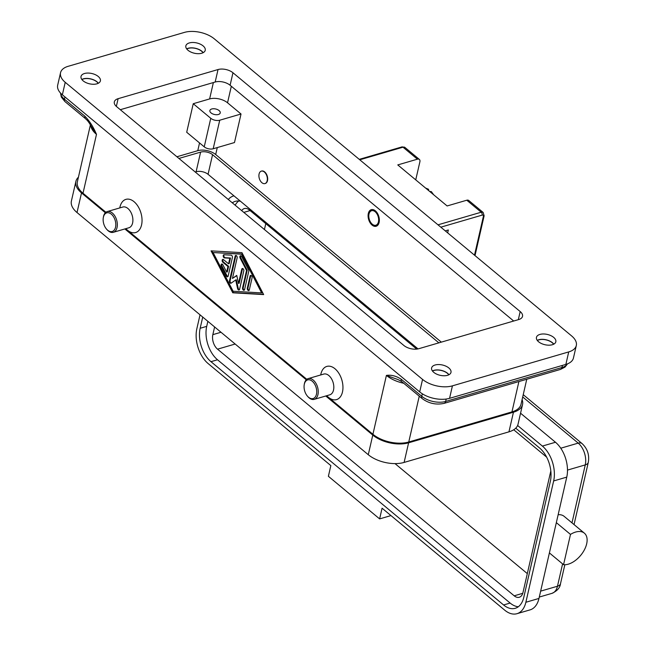 <?xml version="1.0" encoding="UTF-8"?>
<svg xmlns="http://www.w3.org/2000/svg" width="646" height="646" viewBox="0 0 646 646"><rect width="100%" height="100%" fill="white"/><g stroke="black" fill="none" stroke-linecap="round" stroke-linejoin="round"><path stroke-width="0.97" d="M372.29 224.21A7.566 4.643 73.7 0 1 371.595 223.548A7.566 4.643 73.7 0 1 368.931 214.399A7.566 4.643 73.7 0 1 375.148 211.718A7.566 4.643 73.7 0 1 378.443 221.885A7.566 4.643 73.7 0 1 372.29 224.21M376.545 226.116A8.64 5.305 73.7 0 1 372.904 224.865A8.64 5.305 73.7 0 1 372.112 224.105L371.595 223.548M368.931 214.399L369.06 213.656A8.64 5.305 73.7 0 1 371.716 209.57M427.127 189.335L428.5 189.254L428.799 190.723M375.358 210.83A8.64 5.305 73.7 0 1 379.339 219.575A8.64 5.305 73.7 0 1 376.142 226.261A8.64 5.305 73.7 0 1 372.088 225.099A8.64 5.305 73.7 0 1 368.099 216.353A8.64 5.305 73.7 0 1 371.297 209.667A8.64 5.305 73.7 0 1 375.358 210.83M218.372 114.495A5.313 2.826 -167.1 0 1 212.55 113.849A5.313 2.826 -167.1 0 1 209.877 110.547A5.313 2.826 -167.1 0 1 211.743 108.98A5.313 2.826 -167.1 0 1 217.565 109.618A5.313 2.826 -167.1 0 1 220.238 112.921A5.313 2.826 -167.1 0 1 218.372 114.495M85.458 118.63A4.32 2.527 -50.3 0 1 85.425 118.606L85.425 118.606A4.32 2.527 -50.3 0 1 85.296 118.484A4.32 2.527 -50.3 0 1 84.917 116.24L64.414 99.193A17.289 9.189 -167.1 0 1 60.571 93.113M422.322 393.794L421.749 396.297L401.247 379.259A4.32 2.527 129.7 0 0 401.634 381.495A4.32 2.527 129.7 0 0 401.755 381.616A4.32 2.527 129.7 0 0 401.764 381.625A4.32 2.527 129.7 0 0 401.909 381.729M186.759 48.999A9.722 5.168 -167.1 0 1 188.252 48.385A9.722 5.168 -167.1 0 1 203.062 52.73M81.921 79.579A9.722 5.168 -167.1 0 1 83.415 78.974A9.722 5.168 -167.1 0 1 98.224 83.31M537.351 340.49A9.722 5.168 -167.1 0 1 538.845 339.885A9.722 5.168 -167.1 0 1 553.654 344.229M432.513 371.079A9.722 5.168 -167.1 0 1 434.007 370.465A9.722 5.168 -167.1 0 1 448.817 374.809M448.962 374.728A9.94 5.281 12.9 0 0 433.87 370.352A9.94 5.281 12.9 0 0 432.408 370.941M447.5 375.318A9.94 5.281 -167.1 0 1 436.607 374.115A9.94 5.281 -167.1 0 1 431.617 367.937A9.94 5.281 -167.1 0 1 435.097 364.998A9.94 5.281 -167.1 0 1 445.99 366.201A9.94 5.281 -167.1 0 1 450.989 372.379A9.94 5.281 -167.1 0 1 447.5 375.318M98.37 83.237A9.94 5.281 12.9 0 0 83.277 78.86A9.94 5.281 12.9 0 0 81.816 79.442M96.908 83.819A9.94 5.281 -167.1 0 1 86.015 82.623A9.94 5.281 -167.1 0 1 81.025 76.446A9.94 5.281 -167.1 0 1 84.505 73.507A9.94 5.281 -167.1 0 1 95.398 74.71A9.94 5.281 -167.1 0 1 100.396 80.879A9.94 5.281 -167.1 0 1 96.908 83.819M203.207 52.657A9.94 5.281 12.9 0 0 188.115 48.28A9.94 5.281 12.9 0 0 186.654 48.862M201.746 53.238A9.94 5.281 -167.1 0 1 190.853 52.035A9.94 5.281 -167.1 0 1 185.854 45.866A9.94 5.281 -167.1 0 1 189.343 42.927A9.94 5.281 -167.1 0 1 200.236 44.122A9.94 5.281 -167.1 0 1 205.234 50.299A9.94 5.281 -167.1 0 1 201.746 53.238M553.8 344.148A9.94 5.281 12.9 0 0 538.707 339.772A9.94 5.281 12.9 0 0 537.246 340.361M552.338 344.738A9.94 5.281 -167.1 0 1 541.445 343.535A9.94 5.281 -167.1 0 1 536.446 337.357A9.94 5.281 -167.1 0 1 539.935 334.418A9.94 5.281 -167.1 0 1 550.828 335.621A9.94 5.281 -167.1 0 1 555.826 341.799A9.94 5.281 -167.1 0 1 552.338 344.738M563.562 564.693A19.445 11.362 129.7 0 0 573.39 561.826A19.445 11.362 129.7 0 0 584.372 533.168A19.445 11.362 129.7 0 0 570.491 534.412L563.562 564.693L549.399 552.919L538.974 598.438A25.929 15.908 73.7 0 1 530.051 609.881L516.945 613.7A25.929 15.908 73.7 0 1 504.784 610.22L382.077 508.192L379.622 518.899L328.386 476.296L330.841 465.596L208.133 363.569A25.929 15.908 73.7 0 1 196.852 328.709L200.034 314.82M261.905 182.705A6.484 3.973 73.7 0 1 258.917 176.148A6.484 3.973 73.7 0 1 261.315 171.133A6.484 3.973 73.7 0 1 264.351 172.006A6.484 3.973 73.7 0 1 267.347 178.562A6.484 3.973 73.7 0 1 264.941 183.577A6.484 3.973 73.7 0 1 261.905 182.705M261.477 171.093A6.484 3.973 73.7 0 1 261.638 171.037A6.484 3.973 73.7 0 1 264.682 171.909A6.484 3.973 73.7 0 1 267.67 178.466A6.484 3.973 73.7 0 1 265.272 183.48A6.484 3.973 73.7 0 1 265.102 183.521M103.32 217.597L103.449 216.846A10.804 6.63 73.7 0 1 107.268 211.565A10.804 6.63 73.7 0 1 112.339 213.019A10.804 6.63 73.7 0 1 117.322 223.944A10.804 6.63 73.7 0 1 113.325 232.31A10.804 6.63 73.7 0 1 108.253 230.856A10.804 6.63 73.7 0 1 107.26 229.911L106.743 229.354A9.722 5.967 73.7 0 1 103.312 217.597A9.722 5.967 73.7 0 1 111.314 214.149A9.722 5.967 73.7 0 1 115.545 227.222A9.722 5.967 73.7 0 1 107.64 230.202A9.722 5.967 73.7 0 1 106.743 229.354M107.268 211.565L122.837 207.027A10.804 6.63 73.7 0 1 127.9 208.48A10.804 6.63 73.7 0 1 132.882 219.406A10.804 6.63 73.7 0 1 128.885 227.772L113.325 232.31M119.801 207.907L119.817 207.818A17.289 10.602 73.7 0 1 134.045 201.689A17.289 10.602 73.7 0 1 141.563 224.929A17.289 10.602 73.7 0 1 127.504 230.234A17.289 10.602 73.7 0 1 125.913 228.716L125.849 228.652M307.657 396.402L308.174 396.959A10.804 6.63 -106.3 0 0 309.168 397.904A10.804 6.63 -106.3 0 0 314.239 399.357A10.804 6.63 -106.3 0 0 318.236 391A10.804 6.63 -106.3 0 0 313.253 380.066A10.804 6.63 -106.3 0 0 308.19 378.613A10.804 6.63 -106.3 0 0 304.363 383.894L304.234 384.645A9.722 5.967 -106.3 0 0 307.657 396.402A9.722 5.967 -106.3 0 0 308.554 397.25A9.722 5.967 -106.3 0 0 316.459 394.27A9.722 5.967 -106.3 0 0 312.236 381.197A9.722 5.967 -106.3 0 0 304.234 384.645M314.239 399.357L329.799 394.819A10.804 6.63 -106.3 0 0 333.804 386.453A10.804 6.63 -106.3 0 0 328.822 375.528A10.804 6.63 -106.3 0 0 323.751 374.074L308.19 378.613M320.715 374.963L320.731 374.874A17.289 10.602 73.7 0 1 334.959 368.737A17.289 10.602 73.7 0 1 342.477 391.985A17.289 10.602 73.7 0 1 328.418 397.29A17.289 10.602 73.7 0 1 326.828 395.772L326.771 395.699M90.416 124.856L77.391 181.72A25.929 13.776 12.9 0 0 83.003 193.243L105.896 212.268M125.663 228.708L306.81 379.315M326.577 395.756L372.92 434.282A25.929 13.776 12.9 0 0 408.757 442.001L511.955 411.898A25.929 13.776 12.9 0 0 521.047 404.235L526.765 379.25M241.959 252.651L263.657 294.592L232.762 292.8L211.064 250.866L241.959 252.651M520.555 413.214L555.479 442.252A25.929 15.908 73.7 0 1 566.76 477.119L549.399 552.919M556.335 522.638L570.491 534.412M558.152 514.717A19.445 11.362 -50.3 0 1 564.144 516.348L584.372 533.168M515.734 428.169L539.539 447.961A24.847 15.246 73.7 0 1 550.344 481.375L523.785 597.348A24.847 15.246 73.7 0 1 515.233 608.306A24.847 15.246 73.7 0 1 503.581 604.971L210.967 361.679A24.847 15.246 73.7 0 1 200.163 328.273L202.731 317.065M238.721 200.995A24.847 15.246 -106.3 0 0 235.176 205.218M232.285 202.82A24.847 15.246 73.7 0 1 235.273 201.342A24.847 15.246 73.7 0 1 240.474 201.269M207.867 321.337L206.712 326.359A24.847 15.246 -106.3 0 0 217.524 359.774L510.13 603.057A24.847 15.246 -106.3 0 0 518.334 606.747M214.609 326.941L212.841 334.644A10.804 6.63 -106.3 0 0 217.54 349.171L514.2 595.822A10.804 6.63 -106.3 0 0 519.263 597.267A10.804 6.63 -106.3 0 0 522.985 592.503L550.772 471.184A10.804 6.63 -106.3 0 0 550.82 470.942M416.718 349.106L249.413 210.007A10.804 6.63 -106.3 0 0 244.35 208.553A10.804 6.63 -106.3 0 0 241.709 210.653M546.694 457.223A10.804 6.63 -106.3 0 0 546.072 456.657L513.723 429.76M265.789 223.613L264.432 229.54M517.616 425.488L542.382 446.079A25.929 15.908 73.7 0 1 553.654 480.939L525.868 602.266A25.929 15.908 73.7 0 1 516.945 613.7M228.304 199.501A25.929 15.908 73.7 0 1 233.561 195.948A25.929 15.908 73.7 0 1 233.949 195.843M390.975 515.589L379.622 518.899M395.005 463.602L527.314 573.608M433.676 194.777L431.358 191.62L429.824 191.579M571.621 335.928L214.286 38.825A21.609 11.483 12.9 0 0 184.425 32.397L68.121 66.32A21.609 11.483 12.9 0 0 60.546 72.707A21.609 11.483 12.9 0 0 65.222 82.308L422.557 379.412A21.609 11.483 12.9 0 0 452.426 385.848L568.722 351.917A21.609 11.483 12.9 0 0 576.305 345.529A21.609 11.483 12.9 0 0 571.621 335.928M520.183 311.558A10.804 5.741 -167.1 0 1 522.525 316.362A10.804 5.741 -167.1 0 1 518.73 319.552L418.81 348.703A10.804 5.741 -167.1 0 1 403.879 345.481L116.668 106.679A10.804 5.741 -167.1 0 1 114.326 101.882A10.804 5.741 -167.1 0 1 118.113 98.685L218.033 69.542A10.804 5.741 -167.1 0 1 232.964 72.756L520.183 311.558L518.326 319.673M60.546 72.707L57.68 85.199A21.609 11.483 12.9 0 0 62.363 94.8L419.698 391.904A21.609 11.483 12.9 0 0 449.559 398.332L565.864 364.409A21.609 11.483 12.9 0 0 573.446 358.021L576.305 345.529M513.683 321.022L230.105 85.248A10.804 5.741 12.9 0 0 215.175 82.026L120.301 109.707M441.323 342.138L215.691 154.531A12.96 6.888 12.9 0 0 197.773 150.671L176.899 156.76M186.702 132.26L193.243 103.715L209.619 98.935A12.96 6.888 -167.1 0 1 227.537 102.795L241.023 114.003L234.482 142.548L213.188 148.766A6.484 3.448 -167.1 0 1 204.233 146.836L186.702 132.26M401.247 379.259C396.232 375.98 391.282 374.696 386.405 375.407L398.219 379.646L401.755 381.616L422.258 398.663C428.928 403.524 436.228 405.082 444.157 403.354L560.453 369.423A4.32 2.649 -106.3 0 0 560.575 369.383A4.32 2.649 -106.3 0 0 561.939 367.517L445.643 401.449A17.289 9.189 -167.1 0 1 421.749 396.297A4.32 2.527 129.7 0 0 422.129 398.542A4.32 2.527 129.7 0 0 422.258 398.663M64.931 96.932L64.414 99.193A4.32 2.527 129.7 0 0 64.794 101.438A4.32 2.527 129.7 0 0 64.931 101.567L85.425 118.606C87.347 120.527 87.84 120.487 91.772 127.189L96.488 134.36C93.444 127.068 89.584 121.028 84.917 116.24M261.63 292.904L241.604 254.201L213.091 252.546L233.117 291.249L261.63 292.904L262.284 292.711L242.258 254.007L213.091 252.546M232.399 257.576L228.159 276.1A1.623 0.993 73.7 0 1 227.602 276.819A1.623 0.993 73.7 0 1 226.375 275.995L221.368 266.322A1.623 0.993 73.7 0 1 221.691 264.028A1.623 0.993 73.7 0 1 222.91 264.844L226.665 272.103L227.949 266.499L222.894 262.292A1.623 0.993 73.7 0 1 222.151 260.653A1.623 0.993 73.7 0 1 222.749 259.401A1.623 0.993 73.7 0 1 223.508 259.619L228.563 263.818L229.847 258.214L224.501 257.907A1.623 0.993 73.7 0 1 223.266 256.438A1.623 0.993 73.7 0 1 223.807 254.766A1.623 0.993 73.7 0 1 224.025 254.742L231.155 255.162A1.623 0.993 73.7 0 1 232.399 257.576M249.332 289.844A1.623 0.993 73.7 0 1 248.775 290.563A1.623 0.993 73.7 0 1 247.628 289.884A1.623 0.993 73.7 0 1 247.305 288.164L250.067 276.125A1.623 0.993 73.7 0 1 250.624 275.406A1.623 0.993 73.7 0 1 251.77 276.084A1.623 0.993 73.7 0 1 252.085 277.804L249.332 289.844M248.75 271.352L244.576 289.57A1.623 0.993 73.7 0 1 244.018 290.28A1.623 0.993 73.7 0 1 242.88 289.61A1.623 0.993 73.7 0 1 242.557 287.89L246.554 270.448L240.126 258.029A1.623 0.993 73.7 0 1 240.441 255.735A1.623 0.993 73.7 0 1 241.669 256.551L248.508 269.778A1.623 0.993 73.7 0 1 248.75 271.352M232.447 278.426L236.751 275.406L238.511 283.465L241.774 269.229A1.623 0.993 73.7 0 1 242.331 268.518A1.623 0.993 73.7 0 1 243.477 269.188A1.623 0.993 73.7 0 1 243.792 270.908L239.585 289.279A1.623 0.993 73.7 0 1 239.028 289.997A1.623 0.993 73.7 0 1 237.583 288.544L235.701 279.968L231.123 283.174A1.623 0.993 73.7 0 1 230.937 283.271A1.623 0.993 73.7 0 1 229.798 282.593A1.623 0.993 73.7 0 1 229.475 280.873L235.136 256.171A1.623 0.993 73.7 0 1 235.693 255.461A1.623 0.993 73.7 0 1 236.832 256.131A1.623 0.993 73.7 0 1 237.155 257.851L232.447 278.426L236.799 275.632M78.424 177.198A25.929 13.776 12.9 0 0 75.897 181.397L71.399 201.019A25.929 13.776 12.9 0 0 77.019 212.542L368.277 454.711A25.929 13.776 12.9 0 0 404.113 462.431L508.951 431.843A25.929 13.776 12.9 0 0 518.044 424.18L522.541 404.558A25.929 13.776 12.9 0 0 522.089 399.672M418.035 348.897L208.06 174.315A8.64 4.595 12.9 0 0 196.118 171.739L195.229 172.006M325.762 395.998L372.774 435.081A25.929 13.776 12.9 0 0 408.611 442.801L513.449 412.221A25.929 13.776 12.9 0 0 522.541 404.558M75.897 181.397A25.929 13.776 12.9 0 0 81.509 192.92L105.355 212.744M124.848 228.942L306.277 379.791M178.918 158.448L200.607 152.117A8.64 4.595 -167.1 0 1 212.558 154.693L438.868 342.848M236.048 255.453A1.623 0.993 -106.3 0 0 235.79 255.977L230.129 280.679A1.623 0.993 -106.3 0 0 231.26 283.085M235.701 279.968L236.355 279.775L238.237 288.35A1.623 0.993 -106.3 0 0 239.335 289.804M242.686 268.51A1.623 0.993 -106.3 0 0 242.428 269.035L239.165 283.279L238.511 283.465M240.796 255.735A1.623 0.993 -106.3 0 0 240.78 257.835L247.208 270.254L243.211 287.696A1.623 0.993 -106.3 0 0 244.325 290.094M246.554 270.448L247.208 270.254M211.848 250.906L233.416 292.606L263.536 294.35M232.762 292.8L233.416 292.606M241.604 254.201L242.258 254.007M250.979 275.406A1.623 0.993 -106.3 0 0 250.721 275.931L247.967 287.971A1.623 0.993 -106.3 0 0 249.073 290.369M224.178 254.758A1.623 0.993 -106.3 0 0 223.992 256.502A1.623 0.993 -106.3 0 0 225.155 257.714L230.501 258.02L229.217 263.633L228.563 263.818M223.104 259.401A1.623 0.993 -106.3 0 0 223.548 262.098L228.611 266.305L227.327 271.909L226.665 272.103M222.046 264.028A1.623 0.993 -106.3 0 0 222.03 266.128L227.037 275.81A1.623 0.993 -106.3 0 0 227.901 276.625M227.949 266.499L228.611 266.305M229.847 258.214L230.501 258.02M193.243 103.715L210.766 118.291A6.484 3.448 12.9 0 0 219.729 120.221L241.023 114.003M445.264 230.872L448.324 229.984L447.662 232.867M484.137 215.764A2.164 1.147 -167.1 0 1 484.129 215.788L483.151 212.461L468.721 200.462A4.32 2.527 129.7 0 0 466.775 200.22L447.121 205.953L397.766 164.916L417.421 159.182A4.32 2.527 -50.3 0 1 419.367 159.433A4.32 2.527 -50.3 0 1 419.884 161.799L415.741 179.863M425.997 188.39A15.124 9.278 73.7 0 1 427.62 189.189M475.012 255.606L484.129 215.788A2.164 1.147 -167.1 0 1 483.378 216.426L474.495 255.178M440.822 227.174L482.142 215.118A2.164 1.26 -50.3 0 1 483.378 216.426M483.151 212.461A4.32 2.527 129.7 0 0 481.205 212.219A2.164 1.324 73.7 0 1 482.037 213.527A2.164 1.324 73.7 0 1 482.142 215.118M60.474 93.008L61.313 97.045L64.931 101.567A4.32 2.527 129.7 0 0 65.076 101.672M446.192 399.042L445.643 401.449A4.32 2.649 73.7 0 1 444.27 403.314A4.32 2.649 73.7 0 1 444.157 403.354M560.332 369.455A4.32 2.649 -106.3 0 0 560.453 369.423L565.032 367.09L567.535 363.835M403.75 383.272A25.929 13.776 12.9 0 1 386.405 375.407L372.92 434.282M90.739 125.389A25.929 13.776 12.9 0 0 96.488 134.36L83.003 193.243M560.534 583.564A8.64 4.595 -167.1 0 1 560.51 583.669A8.64 4.595 -167.1 0 1 557.474 586.229A16.207 9.94 73.7 0 1 551.902 593.375C557.199 590.961 560.066 587.731 560.51 583.669L564.846 564.741M588.32 462.237A8.64 4.595 -167.1 0 1 588.296 462.35A8.64 4.595 -167.1 0 1 585.26 464.902L571.985 522.864M562.593 563.885L557.474 586.229L540.645 591.138M582.369 443.859A8.64 5.047 129.7 0 0 582.103 443.608A8.64 5.047 129.7 0 0 578.218 443.116A16.207 9.94 73.7 0 1 585.26 464.902L567.487 470.094M522.711 396.967L578.218 443.116L560.76 448.211M200.163 328.273L206.712 326.359M210.967 361.679L217.524 359.774M503.581 604.971L510.13 603.057M250.083 210.564L243.808 212.397M221.005 332.262L212.841 334.644M235.16 344.027L217.54 349.171M538.974 598.438L525.868 602.266M566.76 477.119L553.654 480.939M555.479 442.252L542.382 446.079M522.759 593.319L514.2 595.822M430.317 191.434A15.124 9.278 73.7 0 1 431.73 193.162M568.722 351.917L565.864 364.409M452.426 385.848L449.559 398.332M422.557 379.412L419.698 391.904M65.222 82.308L62.363 94.8M118.113 98.685L116.345 106.404M218.033 69.542L215.175 82.026M232.964 72.756L230.105 85.248M199.541 142.936L197.773 150.671M213.374 82.551L209.619 98.935M231.325 86.257L227.537 102.795M567.406 363.884A17.289 9.189 -167.1 0 1 561.939 367.517L562.424 365.41M419.254 396.168L408.757 442.001M518.908 381.544L511.955 411.898M513.449 412.221L508.951 431.843M408.611 442.801L404.113 462.431M372.774 435.081L368.277 454.711M81.509 192.92L77.019 212.542M212.558 154.693L208.06 174.315M200.607 152.117L196.118 171.739M241.774 269.229L242.428 269.035M237.583 288.544L238.237 288.35M229.475 280.873L230.129 280.679M235.136 256.171L235.79 255.977M242.557 287.89L243.211 287.696M240.126 258.029L240.78 257.835M250.067 276.125L250.721 275.931M247.305 288.164L247.967 287.971M226.375 275.995L227.037 275.81M221.368 266.322L222.03 266.128M222.894 262.292L223.548 262.098M224.501 257.907L225.155 257.714M217.282 147.571L215.691 154.531M204.233 146.836L210.766 118.291M213.188 148.766L219.729 120.221M466.775 200.22L481.205 212.219L437.988 224.824M417.421 159.182L402.999 147.191A2.164 1.324 -106.3 0 0 401.982 146.9A2.164 1.324 -106.3 0 0 401.925 146.917M359.782 159.796L402.999 147.191A4.32 2.527 -50.3 0 1 404.937 147.433L401.982 146.9L359.257 159.36M574.044 524.576L588.296 462.35C589.556 454.962 587.497 448.712 582.103 443.608L523.236 394.666M539.289 597.057L551.902 593.375M419.367 159.433L404.937 147.433M428.5 189.254L425.593 188.059"/></g></svg>
